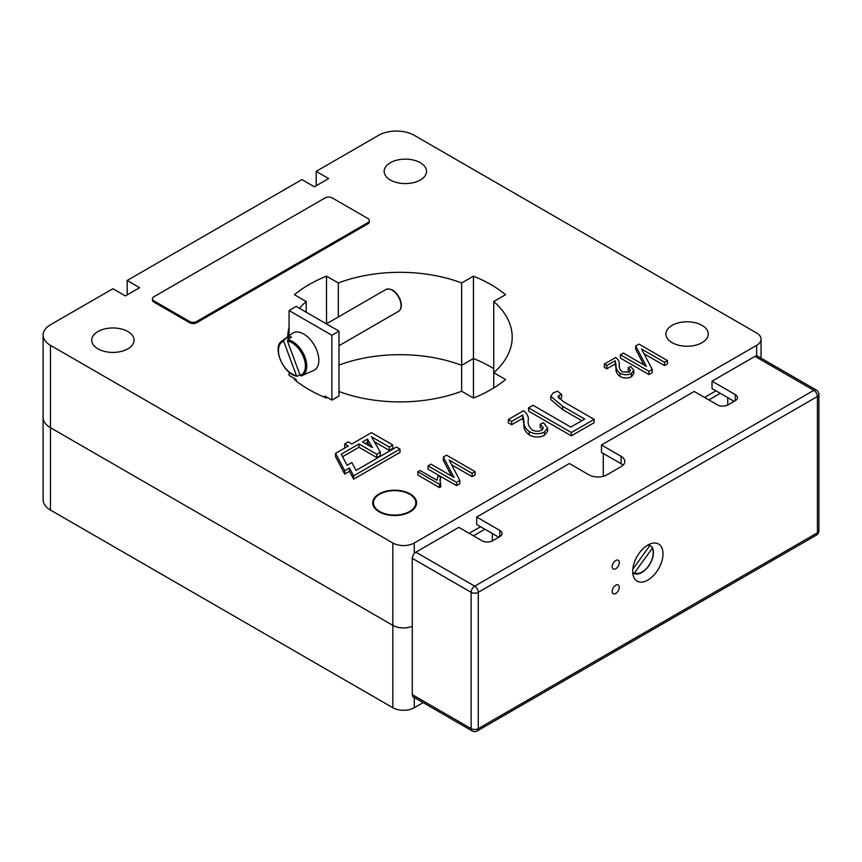 <?xml version="1.0" encoding="UTF-8"?>
<svg xmlns="http://www.w3.org/2000/svg" width="862" height="862" viewBox="0 0 862 862"><rect width="100%" height="100%" fill="white"/><g stroke="black" fill="none" stroke-linecap="round" stroke-linejoin="round"><path stroke-width="1.29" d="M316.182 185.772L316.182 171.355L378.59 135.323A25.213 14.557 180 0 1 414.256 135.323L756.62 332.991A15.128 8.739 180 0 1 761.049 339.165A15.128 8.739 180 0 1 756.62 345.35L414.256 543.006A15.128 8.739 180 0 1 392.856 543.006L50.481 345.35A25.213 14.557 180 0 1 43.1 335.049L43.1 417.413A25.213 14.557 0 0 0 50.481 427.703A25.213 14.557 180 0 1 43.1 417.413L43.1 499.766A25.213 14.557 0 0 0 50.481 510.067L392.856 707.734A15.128 8.739 0 0 0 414.256 707.734L423.113 702.616M50.481 345.35L50.481 427.703L392.856 625.37A15.128 8.739 0 0 0 412.284 626.318A15.128 8.739 180 0 1 392.856 625.37L50.481 427.703L50.481 510.067M299.459 308.305A112.222 64.79 180 0 1 306.225 301.506L294.427 294.696A128.61 74.251 180 0 1 326.515 276.163L338.324 282.973A112.222 64.79 180 0 1 461.644 282.973L461.644 365.337A112.222 64.79 0 0 0 339.003 365.079A112.222 64.79 180 0 1 461.644 365.337L473.453 358.527L461.644 365.337L461.644 391.24A112.222 64.79 180 0 1 339.003 391.499M493.743 368.645A128.61 74.251 0 0 0 473.453 358.527A128.61 74.251 180 0 1 490.931 366.964A128.61 74.251 180 0 1 493.743 368.645M473.453 398.05L473.453 276.163A128.61 74.251 180 0 1 490.931 284.6A128.61 74.251 180 0 1 505.552 294.696L493.743 301.506A112.222 64.79 180 0 1 512.2 337.107A112.222 64.79 180 0 1 493.743 372.707L505.552 379.528A128.61 74.251 180 0 1 473.453 398.05L461.644 391.24M672.091 342.667A21.184 12.23 180 0 1 665.895 334.025A21.184 12.23 180 0 1 678.965 322.722A21.184 12.23 180 0 1 702.056 325.373A21.184 12.23 180 0 1 708.252 334.025A21.184 12.23 180 0 1 695.181 345.317A21.184 12.23 180 0 1 672.091 342.667M379.657 511.5A21.184 12.23 180 0 1 373.451 502.858A21.184 12.23 180 0 1 386.532 491.555A21.184 12.23 180 0 1 409.612 494.206A21.184 12.23 180 0 1 415.818 502.858A21.184 12.23 180 0 1 402.737 514.161A21.184 12.23 180 0 1 379.657 511.5M390.357 180.007A21.184 12.23 180 0 1 384.15 171.355A21.184 12.23 180 0 1 397.231 160.063A21.184 12.23 180 0 1 420.311 162.713A21.184 12.23 180 0 1 426.518 171.355A21.184 12.23 180 0 1 413.437 182.658A21.184 12.23 180 0 1 390.357 180.007M97.923 348.841A21.184 12.23 180 0 1 91.717 340.199A21.184 12.23 180 0 1 104.787 328.896A21.184 12.23 180 0 1 127.878 331.547A21.184 12.23 180 0 1 134.084 340.199A21.184 12.23 180 0 1 121.003 351.491A21.184 12.23 180 0 1 97.923 348.841M475.102 471.643L472.128 473.357L449.156 460.092L459.845 480.446L456.569 482.332L428.037 465.868L431 464.155L454.026 477.44L443.316 457.043L446.57 455.168L475.102 471.643L475.102 474.93L472.128 476.643L451.645 464.812M459.845 480.446L459.845 483.744L456.569 485.629L428.037 469.154L428.037 465.868M451.537 476.007L443.316 460.34L443.316 457.043M436.991 480.274L438.101 475.781L440.601 477.225L439.922 480.123L440.924 486.75L439.491 487.58L417.811 475.059L417.811 471.773L420.031 470.49L436.937 480.242M440.601 477.225L440.137 481.793M540.183 424.223L543.523 422.725L547.585 427.951L547.585 431.248L544.439 435.321C539.3 437.734 534.224 437.584 529.225 434.879C525.152 431.733 523.374 428.134 523.902 424.061L522.771 418.318L511.651 424.74L508.321 422.811L508.321 419.514L523.514 410.743C527.135 413.512 528.708 416.669 528.255 420.236C527.641 423.802 528.977 427.024 532.242 429.912C535.259 431.56 538.373 431.668 541.595 430.257L543.34 427.843L540.183 424.223L540.183 427.52L542.651 429.448M628.236 367.611L630.736 366.49L633.796 370.401L633.796 373.699L631.437 376.759C627.568 378.558 623.765 378.45 620.015 376.425C616.966 374.065 615.63 371.36 616.028 368.311L615.177 364.001L606.837 368.817L604.337 367.374L604.337 364.076L615.737 357.504C618.453 359.573 619.638 361.943 619.293 364.615C618.841 367.287 619.832 369.712 622.289 371.878L629.292 372.136L630.607 370.326L628.236 367.611L628.236 370.908L629.659 371.899M667.468 360.575L664.505 362.288L641.533 349.024L652.211 369.378L648.946 371.274L620.414 354.799L623.377 353.086L646.392 366.382L635.682 345.985L638.936 344.1L667.468 360.575L667.468 363.872L664.505 365.585L644.011 353.754M652.211 369.378L652.211 372.675L648.946 374.561L620.414 358.096L620.414 354.799M643.914 364.949L635.682 349.272L635.682 345.985M561.647 394.505L559.072 395.346L557.897 396.929L564.039 402.004L594.144 419.385L571.355 432.541L528.557 407.834L533.007 405.259L570.795 427.089L584.695 419.061L562.724 406.379L550.796 396.251L553.167 392.975L557.455 391.143L561.647 394.505L561.647 397.802L559.007 398.686M594.144 419.385L594.144 422.682L571.355 435.838L528.557 411.12L528.557 407.834M581.839 420.71L562.724 409.676L550.796 399.537L550.796 396.251M316.182 171.355L328.659 178.563L314.393 186.806L301.915 179.598L127.167 280.484L127.167 294.901M43.1 335.049A25.213 14.557 180 0 1 50.481 324.758L112.9 288.727L125.378 295.925L139.644 287.692L127.167 280.484M461.644 282.973L473.453 276.163M327.409 397.544L326.515 398.05A128.61 74.251 180 0 1 294.427 379.528L295.31 379.011M287.768 336.708A112.222 64.79 180 0 1 289.072 327.248M335.555 453.369L335.555 456.666L344.703 474.035L349.466 471.288L353.625 479.175L399.99 452.41L399.99 449.113L396.423 447.055L356.006 470.393L351.836 462.506L347.084 465.243L341.255 454.199L358.969 443.973L376.802 454.263L380.368 452.205L371.457 436.765L389.29 447.055L392.856 444.997L371.457 432.649L351.836 443.973L348.27 441.915L344.703 443.973L348.27 446.031L335.555 453.369L344.703 470.738L349.466 467.991L353.625 475.889L399.99 449.113M344.703 443.973L344.703 447.259L345.425 447.68M374.313 441.71L389.29 450.352L392.856 448.294L392.856 444.997M342.591 456.72L358.969 447.259L376.802 457.56L380.368 455.502L380.368 452.205M603.271 476.298L603.271 453.444M338.324 282.973L338.324 316.968M326.515 276.163L326.515 323.789M306.225 301.506L306.225 312.216M493.743 301.506L493.743 387.932M559.072 395.346L559.072 398.643M571.355 432.541L571.355 435.838M648.946 371.274L648.946 374.561M664.505 362.288L664.505 365.585M633.796 370.401L631.437 373.462C627.568 375.272 623.765 375.153 620.015 373.127C616.966 370.768 615.63 368.063 616.028 365.014L615.177 360.704L615.177 364.001M615.177 360.704L606.837 365.52L606.837 368.817M616.028 365.014L616.028 368.311M620.015 373.127L620.015 376.425M631.437 373.462L631.437 376.759M606.837 365.52L604.337 364.076M547.585 427.951L544.439 432.034C539.3 434.437 534.224 434.286 529.225 431.582C525.152 428.446 523.374 424.837 523.902 420.764L522.771 415.021L522.771 418.318M522.771 415.021L511.651 421.443L511.651 424.74M523.902 420.764L523.902 424.061M529.225 431.582L529.225 434.879M544.439 432.034L544.439 435.321M511.651 421.443L508.321 419.514M440.924 483.453L439.491 484.282L439.491 487.58M439.491 484.282L417.811 471.773M456.569 482.332L456.569 485.629M472.128 473.357L472.128 476.643M367.471 439.07L362.536 441.915L372.395 447.604L367.471 439.07L367.471 442.357L365.391 443.564M358.969 443.973L358.969 447.259M376.802 454.263L376.802 457.56M389.29 447.055L389.29 450.352M344.703 470.738L344.703 474.035M349.466 467.991L349.466 471.288M353.625 475.889L353.625 479.175M369.539 445.956L367.471 442.357M296.205 380.961L296.205 379.528L289.072 375.401L289.072 372.179M289.072 335.76L289.072 310.546L331.87 335.253L331.87 400.108L324.737 395.992L324.737 397.328M331.87 335.253L339.003 331.137L296.205 306.43L289.072 310.546M339.003 331.137L339.003 395.992L331.87 400.108M615.748 593.455A5.043 2.909 120 0 0 619.045 589.015A5.043 2.909 120 0 0 618.269 584.964A5.043 2.909 120 0 0 615.748 585.223A5.043 2.909 120 0 0 612.451 589.662A5.043 2.909 120 0 0 613.227 593.702A5.043 2.909 120 0 0 615.748 593.455M615.748 568.748A5.043 2.909 120 0 0 619.045 564.298A5.043 2.909 120 0 0 618.269 560.257A5.043 2.909 120 0 0 615.748 560.515A5.043 2.909 120 0 0 612.451 564.955A5.043 2.909 120 0 0 613.227 568.995A5.043 2.909 120 0 0 615.748 568.748M647.847 580.072A21.431 12.38 120 0 0 661.844 561.184A21.431 12.38 120 0 0 658.557 544.008A21.431 12.38 120 0 0 647.847 545.064A21.431 12.38 120 0 0 633.839 563.953A21.431 12.38 120 0 0 637.126 581.128A21.431 12.38 120 0 0 647.847 580.072M498.775 537.241L476.664 524.473L476.664 517.06L569.383 463.53L589.005 474.854A12.607 7.284 0 0 0 606.826 474.854L621.093 466.622A12.607 7.284 0 0 0 624.788 461.472A12.607 7.284 0 0 0 621.093 456.321L601.482 444.997L601.482 452.41L621.093 463.734L621.093 456.321M735.221 400.733L735.221 394.559A7.564 4.364 0 0 1 737.43 397.641A7.564 4.364 0 0 1 735.221 400.733L728.088 404.849A7.564 4.364 0 0 1 717.389 404.849L694.212 391.467L601.482 444.997M734.144 401.347L712.034 388.579L712.034 381.176L755.015 356.362A5.043 2.909 120 0 1 757.536 356.114L816.379 390.087A5.043 2.909 -60 0 0 813.857 390.335L755.015 356.362M412.284 694.653A5.043 2.909 120 0 0 413.329 696.959L472.182 730.933A5.043 2.909 -60 0 1 471.137 728.627L412.284 694.653L412.284 558.35A5.043 2.909 120 0 1 415.85 552.176L458.832 527.361L482.009 540.743A7.564 4.364 0 0 0 492.708 540.743L499.841 536.627A7.564 4.364 0 0 0 502.061 533.535A7.564 4.364 0 0 0 499.841 530.453L476.664 517.06M735.221 394.559L712.034 381.176M623.032 465.178A12.607 7.284 0 0 0 621.093 463.734M652.362 547.359C654.549 552.811 653.277 559.093 648.558 566.237C643.494 572.702 638.548 575.137 633.721 573.532A16.583 9.579 -60 0 1 633.268 573.305L634.507 572.853A15.581 8.997 120 0 0 648.45 566.054A15.581 8.997 120 0 0 652.222 548.329L634.507 572.853M649.129 544.913L652.168 547.133L652.222 548.329L652.168 547.133M632.794 569.2L649.765 545.689A15.581 8.997 120 0 0 647.804 545.096M649.711 544.493L649.765 545.689M715.966 390.852L704.545 397.436M727.733 405.043L727.733 397.641M720.244 393.32L708.833 399.903M480.587 526.747L469.176 533.33M492.353 540.937L492.353 533.535M484.864 529.214L473.453 535.798M313.725 370.434A21.431 12.38 -120 0 0 316.106 348.647A21.431 12.38 -120 0 0 296.442 331.967A21.431 12.38 -120 0 0 292.337 333.378L281.949 340.964A20.063 11.583 60 0 1 283.986 339.951L287.8 337.193A20.548 11.863 60 0 1 289.61 336.891A20.548 11.863 60 0 1 291.561 336.999L287.746 339.747A20.063 11.583 60 0 1 304.771 356.62A20.063 11.583 60 0 1 301.969 375.638A20.063 11.583 60 0 1 301.161 375.929L313.725 370.434M297.412 376.123L296.409 375.573L283.684 341.255A19.05 11.001 -120 0 0 280.096 358.926A19.05 11.001 -120 0 0 296.409 375.573L297.412 376.123L300.019 374.97M301.161 375.929L300.17 375.379L287.434 341.05L287.746 339.747M288.544 339.175L287.8 337.193M283.986 339.951L283.684 341.255M332.226 197.915A5.043 2.909 0 0 0 325.093 197.915L153.91 296.754A5.043 2.909 0 0 0 152.434 298.812A5.043 2.909 0 0 0 153.91 300.87L189.575 321.461A5.043 2.909 0 0 0 196.708 321.461L367.891 222.633A5.043 2.909 0 0 0 369.367 220.564A5.043 2.909 0 0 0 367.891 218.506L332.226 197.915M152.434 298.812L152.434 300.051A5.043 2.909 0 0 0 153.91 302.109L189.575 322.7A5.043 2.909 0 0 0 196.708 322.7L367.891 223.861A5.043 2.909 0 0 0 369.367 221.803L369.367 220.564M397.447 515.422A21.938 12.671 180 0 1 372.696 503.052A21.938 12.671 180 0 1 391.822 490.295A21.938 12.671 180 0 1 416.572 503.052A21.938 12.671 180 0 1 397.447 515.422M414.256 707.734L414.256 697.498M392.856 707.734L392.856 543.006M756.62 345.35L756.62 355.877M414.256 543.006L414.256 553.533M562.724 406.379L562.724 409.676M472.182 730.933A5.043 5.043 0 0 0 477.225 730.933A5.043 2.909 -120 0 0 478.27 728.627L817.424 532.813L817.424 396.509L478.27 592.323L478.27 728.627A5.043 2.909 180 0 1 471.137 728.627L471.137 592.323A5.043 2.909 -60 0 1 474.703 586.149L415.85 552.176M412.284 558.35L471.137 592.323A5.043 2.909 180 0 0 478.27 592.323A5.043 2.909 -120 0 0 474.703 586.149L813.857 390.335A5.043 2.909 -120 0 1 817.424 396.509A5.043 2.909 180 0 0 818.9 394.451A5.043 5.043 0 0 0 816.379 390.087M499.841 536.627L499.841 530.453M818.9 530.755A5.043 2.909 180 0 1 817.424 532.813A5.043 2.909 -120 0 1 816.379 535.13A5.043 5.043 0 0 0 818.9 530.755L818.9 394.451M385.831 289.535C391.348 287.768 396.164 291.173 400.291 299.728C402.123 305.407 401.509 309.286 398.449 311.376A12.607 7.284 -120 0 0 399.968 300.051A12.607 7.284 -120 0 0 385.831 289.535L326.396 323.853M300.17 375.379A19.05 11.001 -120 0 0 303.758 357.698A19.05 11.001 -120 0 0 287.434 341.05M153.91 300.87L153.91 302.109M189.575 321.461L189.575 322.7M196.708 321.461L196.708 322.7M367.891 222.633L367.891 223.861M761.049 339.165L761.049 358.139M477.225 730.933L816.379 535.13M633.721 573.532L632.773 573.111M398.449 311.376L339.003 345.694M281.949 340.964C271.659 346.955 283.813 375.013 297.056 376.177"/></g></svg>
